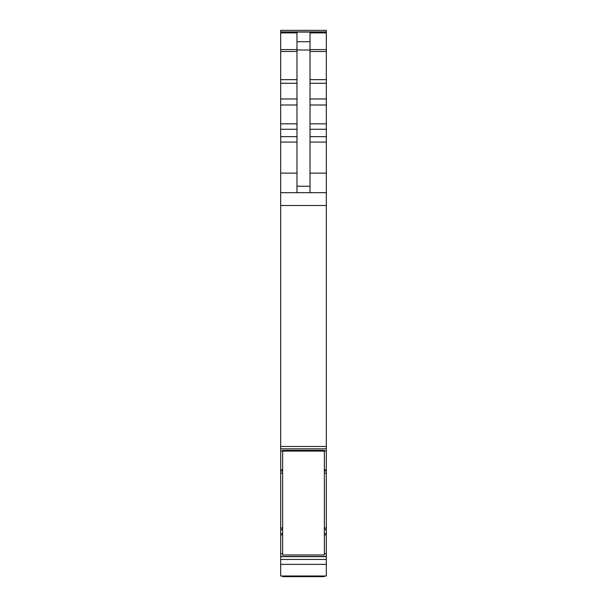 <?xml version="1.0" encoding="UTF-8"?>
<svg xmlns="http://www.w3.org/2000/svg" width="607" height="607" viewBox="0 0 607 607"><rect width="100%" height="100%" fill="white"/><g stroke="black" fill="none" stroke-linecap="round" stroke-linejoin="round"><path stroke-width="0.91" d="M282.642 527.991L280.684 527.991L280.684 575.997L326.316 575.997L326.316 529.714L324.358 529.714M280.684 527.991L280.684 470.918L282.642 470.918M280.684 30.35L326.316 30.35L280.684 30.35L280.684 470.918M324.358 451.024L326.316 451.024L326.316 448.839L280.684 448.831L326.316 448.831L326.316 30.35M326.316 451.024L326.316 473.164L324.358 473.164M326.316 529.714L326.316 473.164M296.982 192.677L296.982 32.892L280.684 32.892M296.982 41.708L310.018 41.708L310.018 32.892L326.316 32.892M280.684 192.677L326.316 192.677M280.684 446.479L326.316 446.479M280.684 559.457L326.316 559.457M310.018 41.708L310.018 192.677M324.358 575.997L324.358 576.65L282.642 576.65L282.642 575.997M282.642 451.069L282.642 450.386L324.358 450.386L324.358 554.973L282.642 554.973L282.642 451.069L324.358 451.069M280.684 32.057L326.316 32.057M280.684 49.592L296.982 49.592M280.684 51.489L296.982 51.489M280.684 79.661L296.982 79.661M280.684 83.273L296.982 83.273M280.684 98.971L296.982 98.971M280.684 104.996L296.982 104.996M280.684 123.836L296.982 123.836M280.684 129.261L296.982 129.261M280.684 136.658L296.982 136.658M280.684 142.084L296.982 142.084M280.684 173.116L296.982 173.116M280.684 205.5L326.316 205.5M280.684 451.024L282.642 451.024M280.684 469.765L282.642 469.765M324.358 469.765L326.316 469.765M324.358 470.918L326.316 470.918M282.642 473.149L280.684 473.164M326.316 527.991L324.358 527.991M326.316 529.471L324.358 529.471L326.316 529.471M282.642 529.471L280.684 529.471L282.642 529.471M326.316 529.661L324.358 529.661M282.642 529.661L280.684 529.661M282.642 529.714L280.684 529.714M280.684 533.591L282.642 533.591M324.358 533.591L326.316 533.591M280.684 534.904L282.642 534.904M324.358 534.904L326.316 534.904M280.684 553.637L282.642 553.637M324.358 553.637L326.316 553.637M280.684 556.46L326.316 556.46M280.684 556.634L326.316 556.634M280.684 564.373L326.316 564.373M310.018 49.592L326.316 49.592M310.018 51.489L326.316 51.489M310.018 79.661L326.316 79.661M310.018 83.273L326.316 83.273M310.018 98.971L326.316 98.971M310.018 104.996L326.316 104.996M310.018 123.836L326.316 123.836M310.018 129.261L326.316 129.261M310.018 136.658L326.316 136.658M310.018 142.084L326.316 142.084M310.018 173.116L326.316 173.116M296.982 50.002L310.018 50.002M296.982 186.243L310.018 186.243M280.684 31.913L326.316 31.913"/></g></svg>
